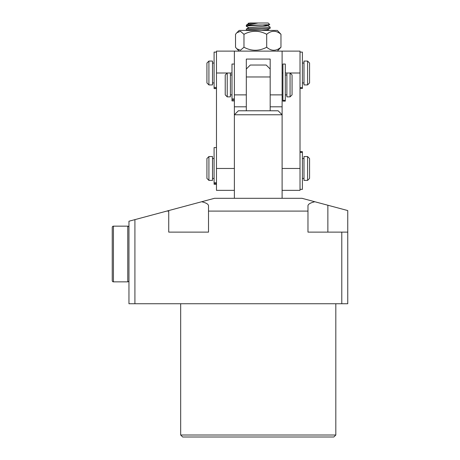 <?xml version="1.0" encoding="UTF-8"?>
<svg xmlns="http://www.w3.org/2000/svg" width="460" height="460" viewBox="0 0 460 460"><rect width="100%" height="100%" fill="white"/><g stroke="black" fill="none" stroke-linecap="round" stroke-linejoin="round"><path stroke-width="0.69" d="M246.313 110.785L246.313 94.875L246.313 106.806L234.376 106.806L234.376 114.764L238.355 110.785L278.139 110.785L282.112 114.764L234.376 114.764L234.376 198.306M282.112 114.764L282.112 198.306L282.112 51.112L300.018 51.112L300.018 190.354L282.112 190.354M270.181 69.017L266.202 65.038L250.286 65.038L246.313 69.017M270.181 76.969L246.313 76.969M335.823 435.01L333.834 437L182.66 437L180.671 435.01L335.823 435.01L335.823 303.732M180.671 435.01L180.671 303.732M201.664 201.744L214.486 198.306L302.007 198.306L314.83 201.744C310.379 202.82 308.096 204.165 307.97 205.769L307.97 211.1L208.518 211.1L208.518 205.769C208.397 204.165 206.109 202.82 201.664 201.744L168.734 210.565L168.734 211.1L166.744 211.1L128.955 221.225L128.955 303.732L134.918 303.732L134.918 219.627M347.754 232.122L347.754 303.732L341.786 303.732L341.786 232.122L347.754 232.122L347.754 210.565L314.83 201.744M341.786 232.122L307.97 232.122L307.97 211.1M168.734 211.1L168.734 232.122L208.518 232.122L208.518 211.1M341.786 303.732L134.918 303.732M166.744 211.1L168.734 210.565M234.376 106.806L234.376 94.875L246.313 94.875L246.313 59.07L270.181 59.07L270.181 110.664M282.112 144.601L282.112 156.538M300.018 88.498L302.404 88.498L302.404 52.106L300.018 52.106M292.06 74.986L292.06 94.875L290.07 96.864L290.07 72.996L292.06 74.986M290.07 72.996L286.89 72.996L286.89 96.864L290.07 96.864M285.298 94.875L286.89 94.875M285.298 74.986L286.89 74.986M282.112 96.864L282.911 96.864M282.112 72.996L282.911 72.996L282.112 72.996M230.397 94.875L231.989 94.875M230.397 74.986L231.989 74.986M227.217 72.996L227.217 96.864L230.397 96.864L230.397 72.996L227.217 72.996L225.227 74.986L225.227 94.875L227.217 96.864M236.917 32.66L239.148 30.429L277.34 30.429L280.968 34.299C276.247 30.291 271.492 30.291 266.696 34.299C259.187 30.291 251.614 30.291 243.972 34.299L240.488 31.326L236.854 32.723L235.526 34.299L235.526 47.242L236.854 48.818L240.459 50.226L243.972 47.242C251.482 51.255 259.055 51.255 266.696 47.242C271.411 51.255 276.167 51.255 280.968 47.242L277.34 51.112M280.968 47.242L280.968 34.299M266.696 47.242L266.696 34.299M243.972 47.242L243.972 34.299M248.032 23.282L250.32 23L248.032 23.282L248.854 23.765M250.32 23L268.191 23L269.721 24.541L267.639 25.754L264.575 26.22L248.854 27.606L246.359 29.055L246.324 30.251C244.795 29.589 270.101 28.928 270.164 28.267L270.164 27.151C270.101 27.819 244.795 28.48 246.324 29.141M269.065 30.429L267.634 29.595L270.164 28.267M270.181 107.795L270.181 106.806L282.112 106.806M246.617 30.429L246.324 30.251M248.854 27.744L246.324 26.277L246.313 25.133M262.706 25.007L267.634 25.616L270.181 27.123M246.324 26.277C245.525 25.846 255.283 25.421 262.97 24.989L246.324 25.162L258.083 23M269.721 24.541L262.97 24.989M253.983 23L248.854 23.627L246.359 25.076M267.639 29.733L261.636 30.429M270.181 106.806L270.181 94.875L282.112 94.875M234.376 94.875L234.376 51.112L282.112 51.112M208.915 180.406L206.925 178.417L206.925 158.527L208.915 156.538L208.915 180.406L212.497 180.406L212.497 156.538L208.915 156.538M307.573 160.281L307.573 156.538L303.997 156.538L303.997 180.406L307.573 180.406L307.573 160.281M307.573 180.406L309.563 178.417L309.563 158.527L307.573 156.538M206.925 82.938L206.925 63.049L208.915 61.059L208.915 84.927L206.925 82.938M208.915 84.927L212.497 84.927L212.497 61.059L208.915 61.059M307.573 84.927L307.573 61.059L303.997 61.059L303.997 84.927L307.573 84.927L309.563 82.938L309.563 63.049L307.573 61.059M285.298 64.043L285.298 101.131L282.911 101.131L282.911 64.043L285.298 64.043M216.476 184.242L214.09 184.242L214.09 147.585L216.476 147.585M216.476 88.573L214.09 88.573L214.09 52.106L216.476 52.106M300.018 189.359L302.404 189.359L302.404 151.668L300.018 151.668M234.376 64.043L231.989 64.043L231.989 100.918L234.376 100.918M112.246 268.243L112.246 280.657A1.196 1.196 0 0 0 113.436 281.848L127.759 281.848A1.196 1.196 0 0 0 128.955 280.657A1.196 1.196 0 0 1 127.759 281.848L113.436 281.848A1.196 1.196 0 0 1 112.246 280.657L112.246 227.349A1.196 1.196 0 0 1 113.436 226.153L113.436 281.848M112.246 239.763L112.246 227.349A1.196 1.196 0 0 1 113.436 226.153L127.759 226.153A1.196 1.196 0 0 1 128.955 227.349M112.246 261.125L112.246 246.882M234.376 190.354L216.476 190.354L216.476 51.112L234.376 51.112M327.865 232.122L327.865 205.235M300.018 87.561L302.404 87.561M285.298 100.355L282.911 100.355M214.09 182.723L216.476 182.723M214.09 87.475L216.476 87.475M300.018 152.346L302.404 152.346M234.376 98.906L231.989 98.906M127.759 281.848L127.759 226.153M285.298 72.996L300.018 72.996M282.112 168.469L300.018 168.469M216.476 72.996L231.989 72.996M216.476 168.469L234.376 168.469M300.018 88.464L302.404 88.464M239.148 51.112L236.854 48.818M214.09 158.527L212.497 158.527M303.997 158.527L302.404 158.527M303.997 178.417L302.404 178.417M214.09 178.417L212.497 178.417M214.09 82.938L212.497 82.938M303.997 82.938L302.404 82.938M303.997 63.049L302.404 63.049M214.09 63.049L212.497 63.049M214.09 183.672L216.476 183.672M214.09 88.389L216.476 88.389M234.376 99.895L231.989 99.895"/></g></svg>
